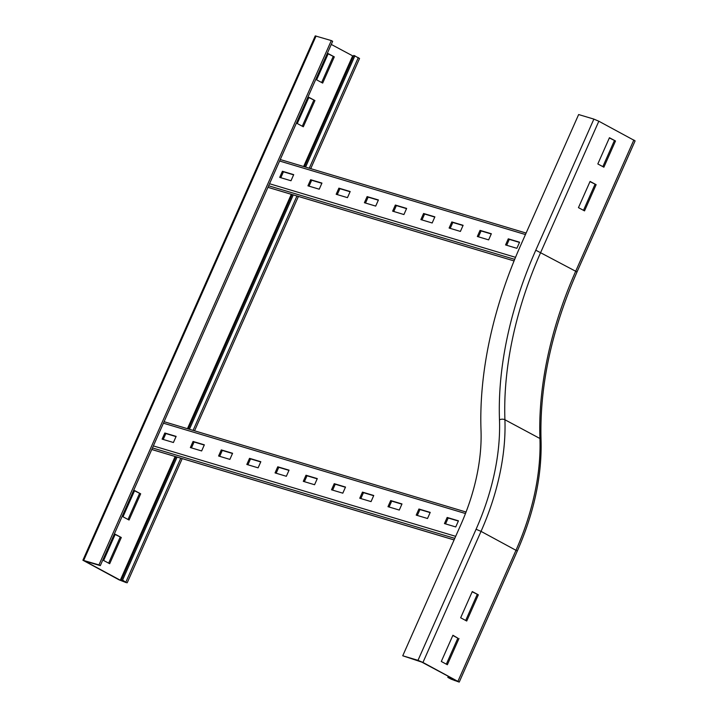 <?xml version="1.0" encoding="UTF-8"?>
<svg xmlns="http://www.w3.org/2000/svg" width="718" height="718" viewBox="0 0 718 718"><rect width="100%" height="100%" fill="white"/><g stroke="black" fill="none" stroke-linecap="round" stroke-linejoin="round"><path stroke-width="1.08" d="M446.327 664.168L457.851 638.167L452.825 635.475M458.981 638.508L447.359 664.724L441.301 661.475L452.914 635.259L457.851 638.167M478.341 594.809L466.727 621.025L460.66 617.776L472.282 591.56L478.341 594.809L472.184 591.776M465.686 620.478L477.21 594.468M422.947 662.454L417.993 660.336L402.744 655.776L421.816 662.113L456.836 680.879L454.799 680.592L447.826 677.388L451.191 679.192L459.224 682.1L422.947 662.454L481.033 531.374L476.079 529.256L417.993 660.336M448.301 676.311L447.826 677.388M449.333 676.859L448.956 677.729M593.876 119.107L535.79 250.196L577.021 271.96L635.107 140.872L598.83 121.225L593.876 119.107L578.636 114.548L520.541 245.637A317.903 192.603 -61.8 0 0 481.015 430.369A162.313 98.339 118.2 0 1 460.839 524.687L402.744 655.776M596.137 184.67L584.524 210.886L578.457 207.637L590.079 181.421L596.137 184.67L589.981 181.636M583.492 210.329L595.007 184.329M615.505 140.979L603.883 167.195L597.825 163.946L609.438 137.73L615.505 140.979L609.349 137.946M602.851 166.639L614.375 140.638M314.933 100.556L303.319 126.772L297.252 123.532L308.875 97.307L314.933 100.556L308.776 97.522M302.287 126.224L313.802 100.224M334.301 56.866L322.678 83.082L316.62 79.833L328.234 53.617L334.301 56.866L328.144 53.832M321.646 82.525L333.17 56.525M140.674 493.813L129.052 520.029L122.993 516.78L134.607 490.565L140.674 493.813L134.508 490.78M128.019 519.473L139.543 493.472M121.306 537.504L109.692 563.72L103.625 560.471L115.248 534.255L121.306 537.504L115.149 534.47M108.651 563.163L120.175 537.163M310.723 168.64L359.547 58.454L353.803 55.43L304.459 166.764M126.377 582.675L122.581 580.099L125.444 582.011L120.301 580.216L84.652 561.009L100.305 565.631L332.658 41.294L331.312 40.576L315.247 35.9L82.893 560.237L119.17 579.884L126.377 582.675M292.136 194.578L188.287 428.933M175.964 456.747L121.45 579.767M354.925 55.771L305.59 167.106M293.267 194.919L189.417 429.274M177.095 457.079L122.581 580.099M331.267 44.426L353.427 56.264M331.312 40.576L98.958 564.904L82.893 560.237M98.958 564.904L100.305 565.631M488.635 239.875L477.335 236.491L480.046 230.379L491.345 233.754L488.635 239.875M480.046 230.379L481.06 230.918L478.439 236.823M491.247 233.969L481.06 230.918M460.4 231.429L449.109 228.046L451.819 221.934L463.11 225.308L460.4 231.429M451.819 221.934L452.825 222.472L450.213 228.378M463.02 225.524L452.825 222.472M432.164 222.984L420.874 219.6L423.584 213.488L434.875 216.863L432.164 222.984M423.584 213.488L424.598 214.027L421.978 219.932M434.785 217.078L424.598 214.027M403.929 214.538L392.638 211.155L395.349 205.043L406.639 208.417L403.929 214.538M395.349 205.043L396.363 205.581L393.742 211.487M406.55 208.633L396.363 205.581M375.702 206.093L364.403 202.718L367.113 196.597L378.413 199.972L375.702 206.093M367.113 196.597L368.128 197.136L365.507 203.041M378.314 200.187L368.128 197.136M347.467 197.647L336.177 194.273L338.887 188.152L350.178 191.526L347.467 197.647M338.887 188.152L339.892 188.69L337.281 194.596M350.088 191.742L339.892 188.69M319.232 189.202L307.941 185.827L310.652 179.706L321.942 183.081L319.232 189.202M310.652 179.706L311.657 180.245L309.045 186.15M321.852 183.296L311.657 180.245M516.87 248.32L505.571 244.937L508.281 238.825L519.581 242.199L516.87 248.32M508.281 238.825L509.295 239.363L506.675 245.269M519.482 242.415L509.295 239.363M290.996 180.756L279.706 177.382L282.416 171.261L293.707 174.645L290.996 180.756M282.416 171.261L283.43 171.799L280.81 177.714M293.617 174.851L283.43 171.799M427.515 518.504L416.216 515.129L418.926 509.008L430.226 512.392L427.515 518.504M418.926 509.008L419.94 509.556L417.32 515.461M430.127 512.598L419.94 509.556M399.28 510.058L387.98 506.684L390.7 500.563L401.99 503.946L399.28 510.058M390.7 500.563L391.705 501.11L389.084 507.016M401.892 504.153L391.705 501.11M371.044 501.613L359.754 498.238L362.464 492.117L373.755 495.501L371.044 501.613M362.464 492.117L363.47 492.665L360.858 498.57M373.665 495.707L363.47 492.665M342.809 493.176L331.519 489.793L334.229 483.681L345.52 487.055L342.809 493.176M334.229 483.681L335.243 484.219L332.622 490.125M345.43 487.262L335.243 484.219M314.574 484.731L303.283 481.347L305.994 475.235L317.293 478.61L314.574 484.731M305.994 475.235L307.008 475.774L304.387 481.679M317.194 478.825L307.008 475.774M286.347 476.285L275.048 472.902L277.758 466.79L289.058 470.164L286.347 476.285M277.758 466.79L278.772 467.328L276.152 473.234M288.959 470.38L278.772 467.328M258.112 467.84L246.821 464.456L249.532 458.344L260.822 461.719L258.112 467.84M249.532 458.344L250.537 458.883L247.925 464.788M260.733 461.934L250.537 458.883M229.877 459.394L218.586 456.011L221.297 449.899L232.587 453.273L229.877 459.394M221.297 449.899L222.302 450.437L219.69 456.343M232.497 453.489L222.302 450.437M201.641 450.949L190.351 447.565L193.061 441.453L204.352 444.828L201.641 450.949M193.061 441.453L194.075 441.992L191.455 447.897M204.262 445.043L194.075 441.992M455.742 526.949L444.451 523.575L447.161 517.454L458.452 520.837L455.742 526.949M447.161 517.454L448.176 518.001L445.555 523.907M458.362 521.044L448.176 518.001M173.415 442.503L162.115 439.129L164.826 433.008L176.125 436.382L173.415 442.503M164.826 433.008L165.84 433.546L163.219 439.452M176.027 436.598L165.84 433.546M577.021 271.96C551.469 330.442 539.478 386.437 541.04 439.928C542.063 475.487 534.156 512.517 517.31 551.02L481.033 531.374A192.083 116.379 118.2 0 0 504.916 419.752A3.841 2.118 177.9 0 0 499.486 419.859A188.242 114.045 118.2 0 1 476.079 529.256M541.04 439.928A3.841 2.118 177.9 0 0 539.936 438.51A192.083 116.379 118.2 0 1 516.054 550.132L457.967 681.22M452.708 678.663L452.322 679.533M455.086 679.946L454.799 680.592M633.85 139.992L575.764 271.081A288.133 174.564 -61.8 0 0 539.936 438.51L504.916 419.752A288.133 174.564 -61.8 0 1 540.744 252.314L598.83 121.225M535.79 250.196A291.975 176.897 -61.8 0 0 499.486 419.859M125.946 581.903L180.774 458.183M193.097 430.369L296.947 196.014M309.27 168.209L358.3 57.575M123.065 580.629L122.778 581.275M352.655 55.887L303.624 166.513M291.302 194.327L187.452 428.682M175.12 456.495L120.301 580.216M83.71 560.345L316.064 36.017M279.598 161.02L525.45 234.553M269.537 183.736L515.533 257.322M268.631 185.765L514.698 259.369M267.949 187.317L514.061 260.93L267.94 187.335M163.426 423.189L465.479 513.532M153.356 445.905L455.679 536.337M152.458 447.933L454.772 538.365M151.767 449.486L454.09 539.909M517.31 551.02L459.224 682.1M298.401 196.454L194.542 430.809M182.219 458.614L127.194 582.792M526.115 233.063L280.262 159.531M466.054 512.024L164.081 421.699M454.081 539.936L151.758 449.504"/></g></svg>
